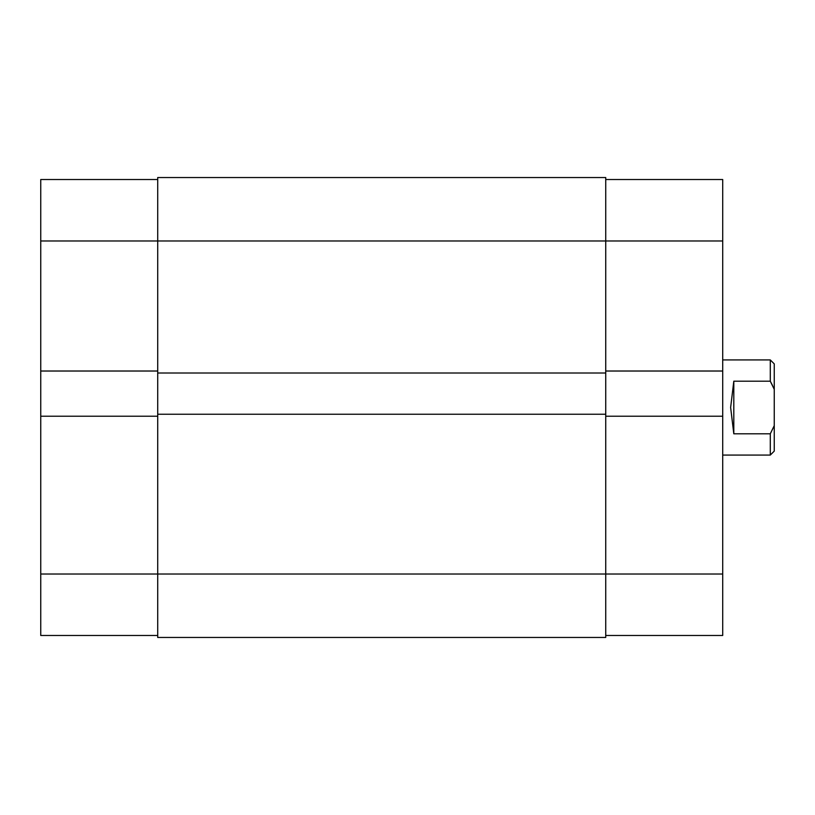 <?xml version="1.0" encoding="UTF-8"?>
<svg xmlns="http://www.w3.org/2000/svg" width="815" height="815" viewBox="0 0 815 815"><rect width="100%" height="100%" fill="white"/><g stroke="black" fill="none" stroke-linecap="round" stroke-linejoin="round"><path stroke-width="1.22" d="M157.713 635.476L40.75 635.476L40.75 416.221L157.713 416.221M157.713 371.019L40.75 371.019L40.75 179.524L157.713 179.524M40.75 371.019L40.75 416.221M605.739 179.524L722.711 179.524L722.711 371.019L605.739 371.019M605.739 416.221L722.711 416.221L722.711 635.476L605.739 635.476M722.711 416.221L722.711 371.019M722.711 455.076L770.287 455.076L770.287 433.804L733.806 433.804L730.637 407.5L733.806 381.196L770.287 381.196L770.287 359.924L722.711 359.924M770.287 433.804L774.25 425.664L774.25 389.336L770.287 381.196L772.498 385.464M774.25 425.664L774.25 451.113L770.287 455.076M770.287 359.924L774.25 363.887L774.25 389.336M733.806 433.804L733.806 381.196M40.75 574.025L157.713 574.025L157.713 637.462L605.739 637.462L605.739 177.538L157.713 177.538L157.713 240.975L40.75 240.975M605.739 373.005L157.713 373.005L157.713 240.975L722.711 240.975M605.739 414.244L157.713 414.244L157.713 373.005M722.711 574.025L157.713 574.025L157.713 414.244M605.739 637.462L157.713 637.462"/></g></svg>
